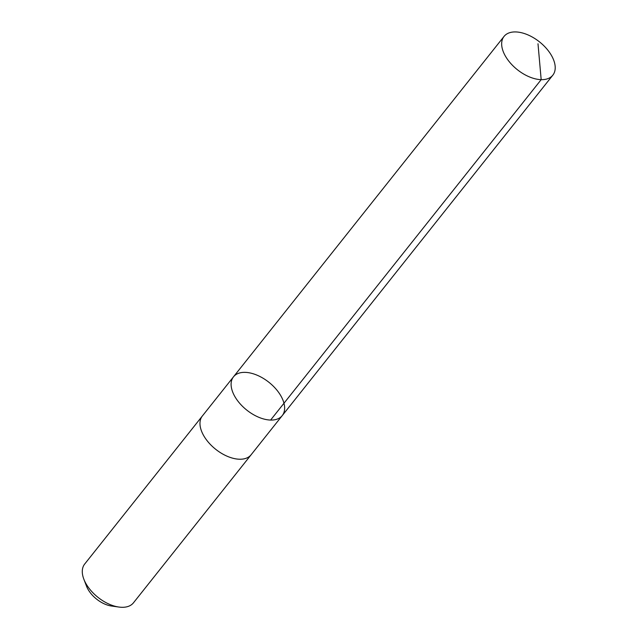 <?xml version="1.0" encoding="UTF-8"?>
<svg xmlns="http://www.w3.org/2000/svg" width="639" height="639" viewBox="0 0 639 639"><rect width="100%" height="100%" fill="white"/><g stroke="black" fill="none" stroke-linecap="round" stroke-linejoin="round"><path stroke-width="0.96" d="M251.359 454.465A31.151 17.78 -141.5 0 1 251.135 454.76A31.151 17.78 -141.5 0 1 221.933 453.578A31.151 17.78 -141.5 0 1 200.023 424.831A31.151 17.78 -141.5 0 1 202.363 415.989L233.491 376.826A31.151 17.78 38.5 0 0 231.15 385.668A31.151 17.78 38.5 0 0 253.06 414.415A31.151 17.78 38.5 0 0 282.254 415.59A31.151 17.78 38.5 0 0 268.931 382.298A31.151 17.78 38.5 0 0 233.491 376.826A31.151 17.78 38.5 0 0 231.15 385.668A31.151 17.78 38.5 0 0 253.06 414.415A31.151 17.78 38.5 0 0 282.254 415.59L552.823 75.178A31.151 17.78 -141.5 0 1 523.629 74.004A31.151 17.78 -141.5 0 1 501.711 45.249A31.151 17.78 -141.5 0 1 504.043 36.407A31.151 17.78 -141.5 0 1 533.245 37.589A31.151 17.78 -141.5 0 1 555.163 66.344A31.151 17.78 -141.5 0 1 552.823 75.178M282.254 415.59L251.127 454.752A31.151 17.78 -141.5 0 1 215.686 449.289A31.151 17.78 -141.5 0 1 202.355 415.989A31.151 17.78 -141.5 0 1 202.595 415.701M251.135 454.76L133.455 602.825A31.151 17.78 -141.5 0 1 118.91 607.05A31.151 17.78 -141.5 0 1 83.837 579.174A31.151 17.78 -141.5 0 1 84.675 564.053L202.355 415.989M118.91 607.05L111.474 606.012A22.165 12.644 -141.5 0 1 86.521 586.187L83.837 579.174M537.998 43.764L541.177 79.651L270.609 420.063M233.491 376.826L504.043 36.407"/></g></svg>
